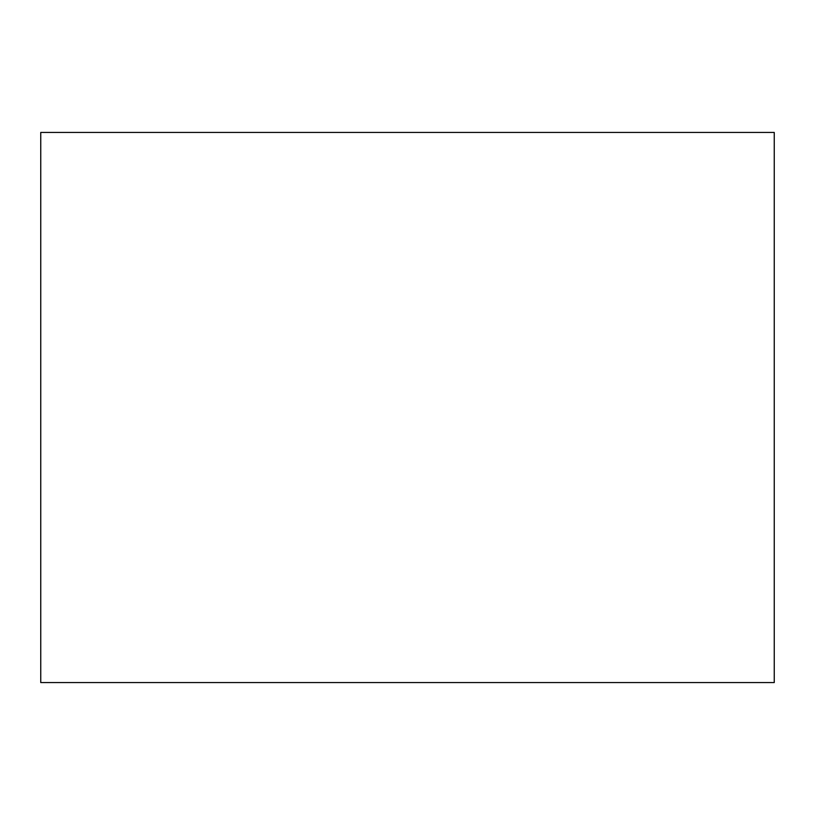 <?xml version="1.0" encoding="UTF-8"?>
<svg xmlns="http://www.w3.org/2000/svg" width="815" height="815" viewBox="0 0 815 815"><rect width="100%" height="100%" fill="white"/><g stroke="black" fill="none" stroke-linecap="round" stroke-linejoin="round"><path stroke-width="0.61" stroke-dasharray="4.08 3.06" d="M40.75 682.562L40.75 132.438L774.25 132.438L774.25 682.562L40.75 682.562L774.25 682.562L774.25 132.438L40.75 132.438L40.75 682.562"/><path stroke-width="1.22" d="M40.75 132.438L40.75 682.562L774.25 682.562L774.25 132.438L40.75 132.438L40.75 682.562L774.25 682.562L774.25 132.438L40.75 132.438"/></g></svg>
